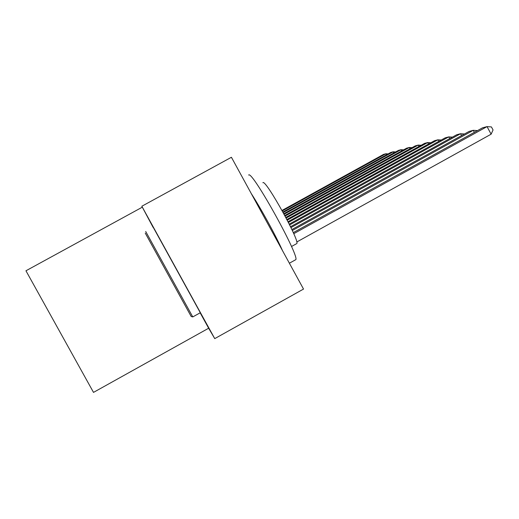 <?xml version="1.0" encoding="UTF-8"?>
<svg xmlns="http://www.w3.org/2000/svg" width="519" height="519" viewBox="0 0 519 519"><rect width="100%" height="100%" fill="white"/><g stroke="black" fill="none" stroke-linecap="round" stroke-linejoin="round"><path stroke-width="0.78" d="M142.05 207.315L25.95 270.782L93.504 392.39L208.651 328.229L214.743 338.622L141.83 206.244L153.124 227.419M141.83 206.244L231.416 157.276L303.524 289.07L214.743 338.622M200.159 312.814L208.651 328.229M296.751 242.003L491.123 134.187L487.043 126.61L293.754 233.693M293.287 232.635L482.501 127.83L487.043 126.61L491.422 126.934L493.05 129.958L491.123 134.187M145.709 231.487L192.763 316.921L191.174 316.473L145.242 233.083M192.763 316.921L200.302 312.736L153.254 227.348M248.62 175.052L248.692 175.013C252.111 170.128 301.292 259.098 295.545 259.792L295.428 259.857M251.319 193.652C261.278 209.073 275.764 235.555 282.596 250.813M262.867 182.707L262.977 182.643C265.988 179.535 300.916 242.769 296.667 243.638L296.563 243.696M474.353 132.345L473.263 130.308L292.32 230.501M291.873 229.541L469.072 131.437L473.263 130.308L477.48 130.613M461.553 135.595L460.541 133.727L290.951 227.588M290.523 226.712L456.668 134.765L460.541 133.727L464.453 133.993M449.707 138.618L448.773 136.886L289.647 224.922M289.245 224.111L445.179 137.846L448.773 136.886L452.399 137.126M438.717 141.428L437.848 139.819L288.415 222.456M288.032 221.71L434.507 140.714L437.848 139.819L441.221 140.039M428.486 144.042L427.675 142.543L287.247 220.179M286.89 219.485L424.561 143.38L427.675 142.543L430.828 142.744M418.943 146.488L418.191 145.093L286.144 218.064M285.807 217.422L415.278 145.871L418.191 145.093L421.143 145.275M410.023 148.778L409.316 147.474L285.106 216.099M284.782 215.495L406.591 148.207L409.316 147.474L412.08 147.643M401.661 150.925L400.999 149.706L284.114 214.263M283.809 213.698L398.443 150.393L400.999 149.706L403.6 149.855M393.811 152.949L393.188 151.801L283.179 212.55M282.894 212.018L390.788 152.443L393.188 151.801L395.634 151.944M386.428 154.85L385.844 153.773L282.291 210.935M282.018 210.442L383.58 154.383L385.844 153.773L388.147 153.903M295.545 259.792L289.381 263.217M291.496 246.506L296.667 243.638"/></g></svg>
